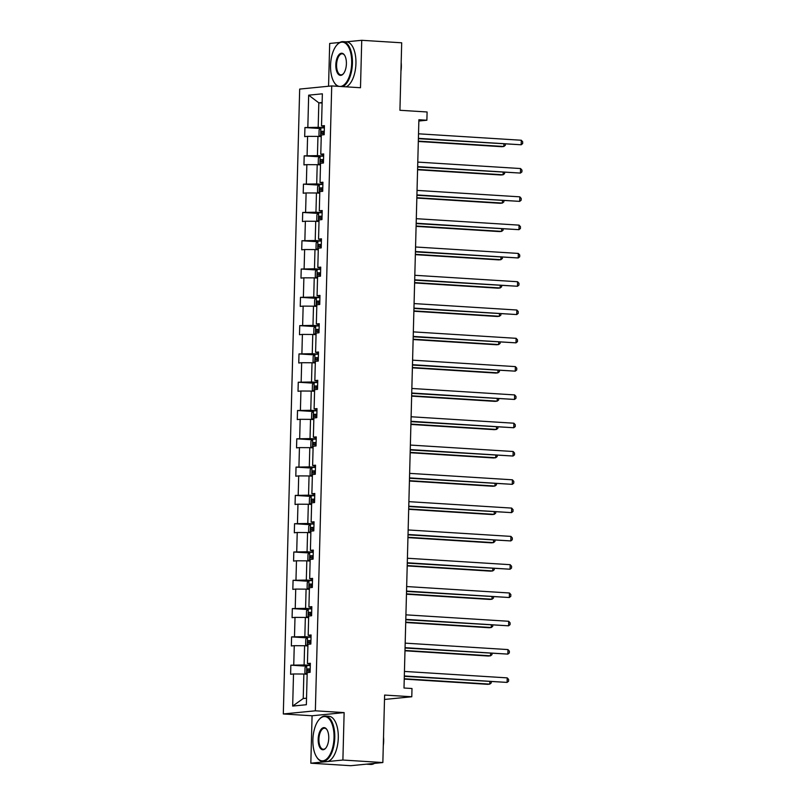 <?xml version="1.0" encoding="UTF-8"?>
<svg xmlns="http://www.w3.org/2000/svg" width="806" height="806" viewBox="0 0 806 806"><rect width="100%" height="100%" fill="white"/><g stroke="black" fill="none" stroke-linecap="round" stroke-linejoin="round"><path stroke-width="1.21" d="M344.132 712.605L312.073 715.768L310.834 763.201L342.893 760.038L344.132 712.605L315.358 710.801L331.719 85.93L360.494 87.733L361.733 40.3L346.127 41.841M339.769 42.466L329.684 43.453L328.556 86.242M361.733 40.3L401.69 42.799L399.927 110.281L427.099 111.984L426.878 120.235L418.888 119.731L404.008 688.022L411.997 688.515L411.785 696.767L384.613 695.064L382.85 762.547L350.791 765.7L310.834 763.201M342.893 760.038L382.85 762.547M312.073 715.768L283.309 713.965L299.671 89.083L331.719 85.93M307.157 674.239L303.862 674.028L303.227 698.52L292.669 706.076L293.515 673.967L290.613 674.259L290.845 665.182L306.27 666.149M303.862 674.028L293.515 673.967M315.358 710.801L283.309 713.965M307.902 645.938L304.608 645.737L304.104 664.96L290.845 665.182M293.747 664.9L294.25 645.677L291.349 645.959L291.591 636.891L307.015 637.858M308.638 617.648L305.343 617.436L304.839 636.669L291.591 636.891M294.492 636.599L294.996 617.376L292.094 617.658L292.326 608.59L307.751 609.558M309.383 589.347L306.089 589.146L305.585 608.369L292.326 608.59M295.228 608.308L295.731 589.075L292.83 589.367L293.072 580.3L308.497 581.267M310.119 561.057L306.824 560.845L306.32 580.068L293.072 580.3M295.973 580.008L296.477 560.785L293.575 561.067L293.807 551.999L309.232 552.966M310.864 532.756L307.57 532.554L307.066 551.778L293.807 551.999M296.719 551.717L297.223 532.484L294.311 532.776L294.553 523.709L309.978 524.666M311.61 504.455L308.315 504.254L307.811 523.477L294.553 523.709M297.454 523.416L297.958 504.193L295.056 504.475L295.298 495.408L310.713 496.375M312.345 476.165L309.051 475.953L308.547 495.186L295.298 495.408M298.2 495.126L298.704 475.893L295.802 476.185L296.034 467.107L311.459 468.074M313.091 447.864L309.796 447.662L309.292 466.886L296.034 467.107M298.935 466.825L299.439 447.602L296.537 447.884L296.779 438.817L312.194 439.784M313.826 419.573L310.532 419.362L310.028 438.595L296.779 438.817M299.681 438.524L300.185 419.301L297.283 419.583L297.515 410.516L312.94 411.483M314.572 391.273L311.277 391.071L310.773 410.294L297.515 410.516M300.416 410.234L300.92 391.011L298.019 391.293L298.26 382.225L313.675 383.193M315.307 362.982L312.013 362.771L311.509 382.004L298.26 382.225M301.162 381.933L301.666 362.71L298.764 362.992L298.996 353.925L314.421 354.892M316.053 334.681L312.758 334.48L312.254 353.703L298.996 353.925M301.897 353.643L302.401 334.409L299.5 334.702L299.741 325.634L315.166 326.601M316.788 306.391L313.494 306.179L312.99 325.402L299.741 325.634M302.643 325.342L303.147 306.119L300.245 306.401L300.477 297.333L315.902 298.301M317.534 278.09L314.239 277.879L313.736 297.112L300.477 297.333M303.378 297.051L303.882 277.818L300.981 278.11L301.222 269.033L316.647 270M318.269 249.789L314.975 249.588L314.471 268.811L301.222 269.033M304.124 268.751L304.628 249.528L301.726 249.81L301.958 240.742L317.383 241.709M319.015 221.499L315.72 221.287L315.217 240.52L301.958 240.742M304.87 240.46L305.363 221.227L302.462 221.519L302.703 212.441L318.128 213.409M319.76 193.198L316.456 192.997L315.962 212.22L302.703 212.441M305.605 212.159L306.109 192.936L303.207 193.218L303.449 184.151L318.864 185.118M320.496 164.908L317.201 164.696L316.698 183.929L303.449 184.151M306.351 183.859L306.854 164.636L303.953 164.918L304.184 155.85L319.609 156.817M321.241 136.607L317.947 136.405L317.443 155.629L304.184 155.85M307.086 155.568L307.59 136.335L304.688 136.627L304.93 127.56L320.345 128.527M322.118 103.047L318.823 102.846L318.179 127.328L304.93 127.56M307.832 127.267L308.668 95.168L322.36 93.818L321.513 125.927L324.415 125.635L324.183 134.703L321.282 134.995L320.778 154.218L323.68 153.936L323.438 163.003L320.536 163.286L320.032 182.519L322.934 182.227L322.702 191.294L319.801 191.586L319.297 210.809L322.199 210.527L321.957 219.595L319.055 219.877L318.551 239.11L321.453 238.818L321.221 247.895L318.32 248.177L317.816 267.401L320.717 267.118L320.476 276.186L317.574 276.478L317.07 295.701L319.972 295.419L319.74 304.487L316.839 304.769L316.335 323.992L319.236 323.71L318.995 332.777L316.093 333.069L315.589 352.293L318.491 352.01L318.259 361.078L315.348 361.36L314.844 380.593L317.755 380.301L317.514 389.369L314.612 389.661L314.108 408.884L317.01 408.602L316.768 417.669L313.866 417.951L313.363 437.184L316.264 436.892L316.033 445.97L313.131 446.252L312.627 465.475L315.529 465.193L315.287 474.26L312.385 474.543L311.882 493.776L314.783 493.484L314.552 502.561L311.65 502.843L311.146 522.066L314.048 521.784L313.806 530.852L310.904 531.144L310.401 550.367L313.302 550.085L313.071 559.152L310.169 559.435L309.665 578.668L312.567 578.376L312.325 587.443L309.423 587.735L308.92 606.958L311.821 606.676L311.59 615.744L308.688 616.026L308.184 635.259L311.086 634.967L310.844 644.034L307.942 644.326L307.439 663.55L310.34 663.267L310.109 672.335L307.197 672.617L306.361 704.726L292.669 706.076M310.31 664.285L307.439 663.55M310.29 665.353L304.104 664.96M304.608 645.737L294.25 645.677M311.056 635.984L308.184 635.259M311.025 637.052L304.839 636.669M305.343 617.436L294.996 617.376M311.801 607.684L308.92 606.958M311.771 608.762L305.585 608.369M306.089 589.146L295.731 589.075M312.537 579.393L309.665 578.668M312.506 580.461L306.32 580.068M306.824 560.845L296.477 560.785M313.282 551.092L310.401 550.367M313.252 552.16L307.066 551.778M307.57 532.554L297.223 532.484M314.018 522.802L311.146 522.066M313.987 523.87L307.811 523.477M308.315 504.254L297.958 504.193M314.763 494.501L311.882 493.776M314.733 495.569L308.547 495.186M309.051 475.953L298.704 475.893M315.499 466.211L312.627 465.475M315.478 467.279L309.292 466.886M309.796 447.662L299.439 447.602M316.244 437.91L313.363 437.184M316.214 438.978L310.028 438.595M310.532 419.362L300.185 419.301M316.98 409.609L314.108 408.884M316.96 410.687L310.773 410.294M311.277 391.071L300.92 391.011M317.725 381.319L314.844 380.593M317.695 382.387L311.509 382.004M312.013 362.771L301.666 362.71M318.461 353.018L315.589 352.293M318.441 354.086L312.254 353.703M312.758 334.48L302.401 334.409M319.206 324.727L316.335 323.992M319.176 325.795L312.99 325.402M313.494 306.179L303.147 306.119M319.952 296.427L317.07 295.701M319.922 297.495L313.736 297.112M314.239 277.879L303.882 277.818M320.687 268.136L317.816 267.401M320.657 269.204L314.471 268.811M314.975 249.588L304.628 249.528M321.433 239.835L318.551 239.11M321.403 240.903L315.217 240.52M315.72 221.287L305.363 221.227M322.168 211.545L319.297 210.809M322.138 212.613L315.962 212.22M316.456 192.997L306.109 192.936M322.914 183.244L320.032 182.519M322.884 184.312L316.698 183.929M317.201 164.696L306.854 164.636M323.649 154.943L320.778 154.218M323.619 156.021L317.443 155.629M317.947 136.405L307.59 136.335M324.395 126.653L321.513 125.927M418.858 121.021L426.878 120.235M384.502 699.457L411.785 696.767M303.227 698.52L306.532 698.197M324.365 127.721L318.179 127.328M322.128 102.523L318.823 102.846L308.668 95.168M418.395 138.682L521.18 144.778L418.405 138.34M521.301 140.244L522.691 141.796L522.651 143.609L521.18 144.778L521.301 140.244L418.526 133.806M320.194 136.546L318.964 135.348L319.105 129.907L320.889 127.922L324.365 127.852M418.324 141.473L501.695 146.702L503.851 146.48L503.921 144.042M324.274 131.297L321.644 131.318L321.584 133.494L324.214 133.474M323.891 133.635C322.692 132.94 322.712 132.214 323.941 131.459L324.264 131.459M418.334 141.121L503.851 146.48L505.322 145.322L505.352 144.133M340.092 86.454A22.185 10.518 -86.4 0 0 351.688 63.261A22.185 10.518 -86.4 0 0 336.636 45.287A22.185 10.518 -86.4 0 0 330.551 65.336A22.185 10.518 -86.4 0 0 334.299 82.615A22.185 10.518 -86.4 0 0 339.376 86.413M336.827 45.065A22.729 10.77 93.6 0 1 337.009 44.844A22.729 10.77 93.6 0 1 343.024 41.64A22.729 10.77 93.6 0 1 352.424 63.261A22.729 10.77 93.6 0 1 342.58 86.615M346.399 63.785A11.093 5.259 93.6 0 1 343.356 73.809A11.093 5.259 93.6 0 1 335.83 64.823A11.093 5.259 93.6 0 1 339.014 54.637A11.093 5.259 93.6 0 1 344.525 55.151A11.093 5.259 93.6 0 1 346.399 63.785M344.686 55.392A10.549 4.997 -86.4 0 0 342.258 53.8A10.549 4.997 -86.4 0 0 336.576 64.823A10.549 4.997 -86.4 0 0 340.938 74.857A10.549 4.997 -86.4 0 0 343.547 73.578M401.176 62.536A16.372 7.758 93.6 0 1 401.338 66.817A16.372 7.758 93.6 0 1 400.955 71.15M343.024 41.64L346.54 41.862A22.729 10.77 93.6 0 1 355.94 63.483A22.729 10.77 93.6 0 1 346.096 86.826M337.845 86.313A22.729 10.77 93.6 0 1 334.611 83.089A22.729 10.77 93.6 0 1 334.46 82.847M334.027 737.651A22.185 10.518 -86.4 0 0 318.985 719.677A22.185 10.518 -86.4 0 0 312.889 739.737A22.185 10.518 -86.4 0 0 316.637 757.005A22.185 10.518 -86.4 0 0 327.659 758.033A22.185 10.518 -86.4 0 0 334.027 737.651M319.166 719.466A22.729 10.77 93.6 0 1 319.347 719.244A22.729 10.77 93.6 0 1 325.362 716.04A22.729 10.77 93.6 0 1 334.772 737.661A22.729 10.77 93.6 0 1 322.521 761.418A22.729 10.77 93.6 0 1 316.949 757.489A22.729 10.77 93.6 0 1 316.798 757.237M328.747 738.175A11.093 5.259 93.6 0 1 325.695 748.2A11.093 5.259 93.6 0 1 318.179 739.213A11.093 5.259 93.6 0 1 321.362 729.027A11.093 5.259 93.6 0 1 326.863 729.541A11.093 5.259 93.6 0 1 328.747 738.175M327.024 729.793A10.549 4.997 -86.4 0 0 324.596 728.201A10.549 4.997 -86.4 0 0 318.914 739.223A10.549 4.997 -86.4 0 0 323.277 749.248A10.549 4.997 -86.4 0 0 325.886 747.978M383.515 736.936A16.372 7.758 93.6 0 1 383.676 741.208A16.372 7.758 93.6 0 1 383.293 745.55M325.362 716.04L328.878 716.262A22.729 10.77 93.6 0 1 338.288 737.883A22.729 10.77 93.6 0 1 326.037 761.63L322.521 761.418M368.775 763.927A22.729 10.77 93.6 0 1 366.79 764.189A22.729 10.77 93.6 0 1 366.468 764.159M374.437 763.373A22.729 10.77 93.6 0 1 370.79 764.441L366.79 764.189M417.649 166.983L520.444 173.078L417.659 166.63M520.565 168.545L521.956 170.096L521.905 171.91L520.444 173.078L520.565 168.545L417.78 162.097M416.914 195.284L519.699 201.369L416.924 194.931M519.82 196.835L521.21 198.387L521.17 200.2L519.699 201.369L519.82 196.835L417.034 190.397M319.448 164.837L318.219 163.648L318.37 158.198L320.143 156.213L323.619 156.142M417.579 169.774L500.949 174.993L503.115 174.781L503.176 172.343M323.528 159.598L320.899 159.608L320.848 161.784L323.478 161.774M323.146 161.935C321.957 161.24 321.977 160.515 323.206 159.759L323.528 159.759M417.589 169.421L503.115 174.781L504.576 173.612L504.606 172.434M318.713 193.138L317.483 191.939L317.624 186.498L319.408 184.514L322.884 184.443M416.843 198.064L500.204 203.293L502.37 203.072L502.44 200.634M322.793 187.889L320.163 187.909L320.103 190.085L322.732 190.065M322.41 190.226C321.211 189.531 321.231 188.806 322.46 188.05L322.783 188.05M416.843 197.722L502.37 203.072L503.841 201.913L503.871 200.724M416.168 223.574L518.963 229.67L416.178 223.232M519.074 225.136L520.475 226.688L520.424 228.501L518.963 229.67L519.074 225.136L416.299 218.688M317.967 221.428L316.738 220.24L316.889 214.799L318.662 212.814L322.138 212.744M416.098 226.365L499.468 231.584L501.634 231.372L501.695 228.934M322.047 216.189L319.418 216.21L319.367 218.386L321.987 218.366M321.665 218.527C320.476 217.832 320.486 217.106 321.725 216.351L322.047 216.351M416.108 226.012L501.634 231.372L503.095 230.204L503.125 229.025M415.433 251.875L518.218 257.96L415.443 251.522M518.339 253.427L519.729 254.978L519.679 256.802L518.218 257.96L518.339 253.427L415.553 246.989M317.232 249.729L316.002 248.53L316.143 243.09L317.927 241.105L321.403 241.034M415.352 254.656L498.723 259.885L500.889 259.673L500.959 257.235M321.312 244.48L318.682 244.5L318.622 246.676L321.251 246.656M320.919 246.817C319.73 246.132 319.75 245.407 320.979 244.641L321.302 244.641M415.362 254.313L500.889 259.673L502.36 258.504L502.39 257.316M414.687 280.166L517.482 286.261L414.697 279.823M517.593 281.727L518.993 283.279L518.943 285.092L517.482 286.261L517.593 281.727L414.818 275.289M316.486 278.02L315.257 276.831L315.398 271.39L317.181 269.406L320.657 269.335M414.616 282.956L497.987 288.175L500.153 287.964L500.214 285.526M320.566 272.781L317.937 272.801L317.886 274.977L320.506 274.957M320.184 275.118C318.985 274.423 319.005 273.697 320.244 272.942L320.566 272.942M414.627 282.604L500.153 287.964L501.614 286.795L501.644 285.616M413.952 308.466L516.737 314.552L413.962 308.114M516.858 310.018L518.248 311.579L518.198 313.393L516.737 314.552L516.858 310.018L414.072 303.58M315.74 306.32L314.521 305.121L314.662 299.681L316.446 297.696L319.911 297.626M413.871 311.247L497.242 316.476L499.408 316.264L499.478 313.826M319.821 301.071L317.201 301.091L317.141 303.268L319.77 303.247M319.438 303.419C318.249 302.724 318.269 301.998 319.498 301.243L319.821 301.243M413.881 310.904L499.408 316.264L500.879 315.096L500.909 313.917M413.206 336.757L516.001 342.852L413.216 336.414M516.112 338.319L517.512 339.87L517.462 341.684L516.001 342.852L516.112 338.319L413.337 331.881M315.005 334.621L313.776 333.422L313.917 327.982L315.7 325.997L319.176 325.926M413.135 339.548L496.506 344.767L498.672 344.555L498.733 342.117M319.085 329.372L316.456 329.392L316.405 331.568L319.025 331.548M318.702 331.709C317.504 331.014 317.524 330.289 318.753 329.533L319.085 329.533M413.146 339.195L498.672 344.555L500.133 343.396L500.163 342.207M412.471 365.058L515.256 371.153L412.471 364.705M515.377 366.609L516.767 368.171L516.717 369.984L515.256 371.153L515.377 366.609L412.591 360.171M314.259 362.912L313.04 361.713L313.181 356.272L314.965 354.287L318.43 354.217M412.39 367.848L495.761 373.067L497.927 372.856L497.987 370.417M318.34 357.663L315.72 357.683L315.66 359.859L318.289 359.839M317.957 360.01C316.768 359.315 316.788 358.589 318.017 357.834L318.34 357.834M412.4 367.496L497.927 372.856L499.388 371.687L499.418 370.508M411.725 393.358L514.51 399.444L411.735 393.006M514.631 394.91L516.021 396.461L515.981 398.275L514.51 399.444L514.631 394.91L411.856 388.472M313.524 391.212L312.295 390.013L312.436 384.573L314.219 382.588L317.695 382.518M411.654 396.139L495.025 401.368L497.191 401.146L497.252 398.708M317.604 385.963L314.975 385.983L314.914 388.16L317.544 388.139M317.221 388.301C316.023 387.605 316.043 386.88 317.272 386.124L317.594 386.124M411.665 395.796L497.191 401.146L498.652 399.988L498.682 398.799M410.979 421.649L513.775 427.744L410.989 421.296M513.896 423.21L515.286 424.762L515.236 426.575L513.775 427.744L513.896 423.21L411.11 416.762M312.778 419.503L311.559 418.314L311.7 412.863L313.474 410.889L316.949 410.808M410.909 424.44L494.28 429.658L496.446 429.447L496.506 427.009M316.859 414.264L314.239 414.274L314.179 416.45L316.808 416.44M316.476 416.601C315.287 415.906 315.307 415.181 316.536 414.425L316.859 414.425M410.919 424.087L496.446 429.447L497.906 428.278L497.937 427.099M410.244 449.95L513.029 456.035L410.254 449.597M513.15 451.501L514.54 453.053L514.5 454.866L513.029 456.035L513.15 451.501L410.375 445.063M312.043 447.804L310.814 446.605L310.955 441.164L312.738 439.179L316.214 439.109M410.173 452.73L493.544 457.959L495.71 457.748L495.771 455.299M316.123 442.554L313.494 442.575L313.433 444.751L316.063 444.731M315.74 444.892C314.541 444.197 314.562 443.471 315.791 442.716L316.113 442.716M410.183 452.388L495.71 457.748L497.171 456.579L497.201 455.39M409.498 478.24L512.294 484.335L409.508 477.898M512.415 479.802L513.805 481.353L513.754 483.167L512.294 484.335L512.415 479.802L409.629 473.364M311.297 476.094L310.068 474.905L310.219 469.465L311.993 467.48L315.468 467.409M409.428 481.031L492.798 486.25L494.965 486.038L495.025 483.6M315.378 470.855L312.748 470.875L312.698 473.051L315.327 473.031M314.995 473.193C313.806 472.497 313.826 471.772 315.055 471.016L315.378 471.016M409.438 480.678L494.965 486.038L496.425 484.869L496.456 483.691M408.763 506.541L511.548 512.626L408.773 506.188M511.669 508.092L513.059 509.654L513.019 511.467L511.548 512.626L511.669 508.092L408.884 501.654M310.562 504.395L309.333 503.196L309.474 497.755L311.257 495.771L314.733 495.7M408.692 509.321L492.053 514.55L494.219 514.339L494.29 511.901M314.642 499.146L312.013 499.166L311.952 501.342L314.582 501.322M314.259 501.483C313.06 500.798 313.081 500.073 314.31 499.307L314.632 499.307M408.692 508.979L494.219 514.339L495.69 513.17L495.72 511.991M408.017 534.831L510.813 540.927L408.027 534.489M510.933 536.393L512.324 537.945L512.273 539.758L510.813 540.927L510.933 536.393L408.148 529.955M309.816 532.695L308.587 531.497L308.738 526.056L310.512 524.071L313.987 524.001M407.947 537.622L491.317 542.841L493.484 542.629L493.544 540.191M313.897 527.446L311.267 527.467L311.217 529.643L313.836 529.623M313.514 529.784C312.325 529.089 312.335 528.363 313.574 527.608L313.897 527.608M407.957 537.27L493.484 542.629L494.944 541.461L494.975 540.282M407.282 563.132L510.067 569.217L407.292 562.779M510.188 564.684L511.578 566.245L511.528 568.059L510.067 569.217L510.188 564.684L407.403 558.246M309.081 560.986L307.852 559.787L307.993 554.347L309.776 552.362L313.252 552.291M407.201 565.913L490.572 571.142L492.738 570.93L492.809 568.492M313.161 555.737L310.532 555.757L310.471 557.933L313.101 557.913M312.768 558.084C311.579 557.389 311.6 556.664 312.829 555.908L313.151 555.908M407.211 565.57L492.738 570.93L494.209 569.761L494.239 568.583M406.536 591.423L509.332 597.518L406.546 591.08M509.442 592.984L510.843 594.536L510.792 596.349L509.332 597.518L509.442 592.984L406.667 586.546M308.335 589.287L307.106 588.088L307.247 582.647L309.03 580.663L312.506 580.592M406.466 594.213L489.836 599.432L492.003 599.221L492.063 596.783M312.416 584.038L309.786 584.058L309.736 586.234L312.355 586.214M312.033 586.375C310.834 585.68 310.854 584.955 312.093 584.199L312.416 584.199M406.476 593.861L492.003 599.221L493.463 598.062L493.494 596.873M405.801 619.723L508.586 625.819L405.811 619.371M508.707 621.275L510.097 622.837L510.047 624.65L508.586 625.819L508.707 621.275L405.922 614.837M307.59 617.577L306.371 616.389L306.512 610.938L308.295 608.953L311.761 608.883M405.72 622.514L489.091 627.733L491.257 627.521L491.328 625.083M311.67 612.328L309.051 612.348L308.99 614.525L311.62 614.515M311.287 614.676C310.098 613.981 310.119 613.255 311.348 612.5L311.67 612.5M405.73 622.161L491.257 627.521L492.728 626.353L492.758 625.174M405.055 648.024L507.851 654.109L405.065 647.671M507.961 649.576L509.362 651.127L509.311 652.941L507.851 654.109L507.961 649.576L405.186 643.138M306.854 645.878L305.625 644.679L305.766 639.239L307.549 637.254L311.025 637.183M404.985 650.805L488.355 656.034L490.522 655.812L490.582 653.374M310.935 640.629L308.305 640.649L308.255 642.825L310.874 642.805M310.552 642.966C309.353 642.271 309.373 641.546 310.602 640.79L310.935 640.79M404.995 650.462L490.522 655.812L491.982 654.653L492.013 653.465M404.32 676.315L507.105 682.41L404.32 675.972M507.226 677.876L508.616 679.428L508.566 681.241L507.105 682.41L507.226 677.876L404.441 671.428M306.109 674.169L304.89 672.98L305.031 667.539L306.814 665.555L310.28 665.484M404.239 679.105L487.61 684.324L489.776 684.113L489.836 681.675M310.189 668.93L307.57 668.95L307.509 671.126L310.139 671.106M309.806 671.267C308.617 670.572 308.638 669.846 309.867 669.091L310.189 669.091M404.249 678.753L489.776 684.113L491.237 682.944L491.267 681.765M320.838 127.973L320.617 136.567M323.941 131.459L321.644 131.318M320.103 156.263L319.881 164.867M323.206 159.759L320.899 159.608M319.357 184.564L319.136 193.158M322.46 188.05L320.163 187.909M318.622 212.865L318.39 221.459M321.725 216.351L319.418 216.21M317.876 241.155L317.655 249.759M320.979 244.641L318.682 244.5M317.141 269.456L316.909 278.05M320.244 272.942L317.937 272.801M316.395 297.746L316.174 306.351M319.498 301.243L317.201 301.091M315.66 326.047L315.428 334.641M318.753 329.533L316.456 329.392M314.914 354.338L314.693 362.942M318.017 357.834L315.72 357.683M314.179 382.638L313.947 391.232M317.272 386.124L314.975 385.983M313.433 410.929L313.212 419.533M316.536 414.425L314.239 414.274M312.688 439.23L312.466 447.824M315.791 442.716L313.494 442.575M311.952 467.53L311.731 476.124M315.055 471.016L312.748 470.875M311.207 495.821L310.985 504.425M314.31 499.307L312.013 499.166M310.471 524.122L310.239 532.716M313.574 527.608L311.267 527.467M309.726 552.412L309.504 561.016M312.829 555.908L310.532 555.757M308.99 580.713L308.758 589.307M312.093 584.199L309.786 584.058M308.245 609.004L308.023 617.608M311.348 612.5L309.051 612.348M307.509 637.304L307.277 645.898M310.602 640.79L308.305 640.649M306.764 665.595L306.542 674.199M309.867 669.091L307.57 668.95"/></g></svg>
